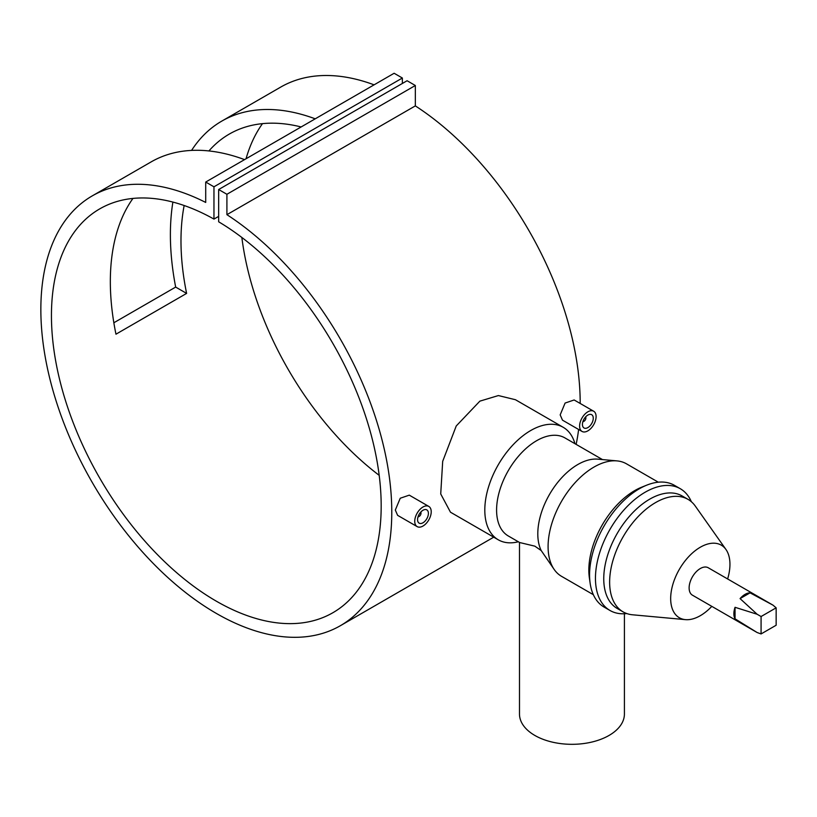<?xml version="1.0" encoding="UTF-8"?>
<svg xmlns="http://www.w3.org/2000/svg" width="817" height="817" viewBox="0 0 817 817"><rect width="100%" height="100%" fill="white"/><g stroke="black" fill="none" stroke-linecap="round" stroke-linejoin="round"><path stroke-width="1.23" d="M418.947 516.518A3.329 1.92 -60 0 1 418.631 516.722A3.329 1.92 -60 0 1 417.987 516.998M420.602 512.279A2.502 1.44 -60 0 1 420.98 513.331A2.502 1.44 -60 0 1 419.213 516.385A2.502 1.44 -60 0 1 418.12 516.579M420.98 513.331L420.98 512.647A3.329 1.92 -60 0 0 420.898 511.963M417.569 519.653A7.659 4.422 -60 0 1 420.908 511.942A7.659 4.422 -60 0 1 426.811 509.89A7.659 4.422 -60 0 1 428.404 513.393A7.659 4.422 -60 0 1 425.054 521.103A7.659 4.422 -60 0 1 419.152 523.156A7.659 4.422 -60 0 1 417.569 519.653M417.16 526.618L397.624 515.343L395.316 510.063L400.238 498.237L409.286 495.153L428.813 506.428A11.663 6.73 -60 0 1 431.223 511.759A11.663 6.73 -60 0 1 426.137 523.493A11.663 6.73 -60 0 1 417.16 526.618A11.663 6.73 -60 0 1 414.74 521.277A11.663 6.73 -60 0 1 419.826 509.553A11.663 6.73 -60 0 1 428.813 506.428M582.981 421.398A2.502 1.44 120 0 0 584.084 421.204A2.502 1.44 120 0 0 585.85 418.141L585.85 417.467A3.329 1.92 120 0 0 585.758 416.772M585.85 418.141A2.502 1.44 120 0 0 585.462 417.099M582.429 424.462A7.659 4.422 120 0 0 584.022 427.975A7.659 4.422 120 0 0 589.925 425.923A7.659 4.422 120 0 0 593.265 418.212A7.659 4.422 120 0 0 591.682 414.699A7.659 4.422 120 0 0 585.779 416.752A7.659 4.422 120 0 0 582.429 424.462M582.021 431.437L562.494 420.163L560.176 414.883L565.098 403.057L574.147 399.973L593.683 411.237A11.663 6.73 120 0 0 584.696 414.362A11.663 6.73 120 0 0 579.61 426.096A11.663 6.73 120 0 0 582.021 431.437A11.663 6.73 120 0 0 591.008 428.312A11.663 6.73 120 0 0 596.093 416.578A11.663 6.73 120 0 0 593.683 411.237M602.446 459.562L564.935 437.912A56.628 32.69 -60 0 0 536.626 440.71A56.628 32.69 -60 0 0 499.636 490.608A56.628 32.69 -60 0 0 508.317 535.983L519.673 542.539L534.859 546.164L541.211 550.566L554.283 569.612A64.951 37.5 -60 0 1 554.222 516.579A64.951 37.5 -60 0 1 594.02 467.048A64.951 37.5 -60 0 1 617.039 460.9A64.951 37.5 -60 0 1 626.496 463.831L658.298 482.193M624.413 613.751L624.413 714.027A52.462 30.29 180 0 1 592.029 742.01A52.462 30.29 180 0 1 534.859 735.453A52.462 30.29 180 0 1 519.489 714.027L519.489 542.437M518.335 541.773A64.951 37.5 -60 0 1 498.258 539.792A64.951 37.5 -60 0 1 488.3 487.749A64.951 37.5 -60 0 1 530.733 430.518A64.951 37.5 -60 0 1 563.209 427.301A64.951 37.5 -60 0 1 574.954 443.692M563.209 427.301L515.435 399.717L498.401 395.561L479.865 401.147L456.233 425.974L442.691 461.329L440.72 493.948L450.484 512.208L498.258 539.792M711.811 606.357A41.912 24.204 -60 0 1 700.312 615.681A41.912 24.204 -60 0 1 685.453 619.643A41.912 24.204 -60 0 1 671.686 589.098A41.912 24.204 -60 0 1 700.312 547.227A41.912 24.204 -60 0 1 725.956 549.484A41.912 24.204 -60 0 1 727.63 578.957M685.453 619.643L632.542 614.793A64.951 37.5 -60 0 1 623.085 611.862A64.951 37.5 -60 0 1 613.128 559.819A64.951 37.5 -60 0 1 655.561 502.588A64.951 37.5 -60 0 1 688.037 499.371A64.951 37.5 -60 0 1 695.298 506.091L725.956 549.484M623.085 611.862L617.203 608.461A64.951 37.5 -60 0 1 607.245 556.418A64.951 37.5 -60 0 1 649.678 499.187A64.951 37.5 -60 0 1 682.154 495.97L688.037 499.371M626.782 613.557A70.303 40.584 -60 0 1 610.013 610.493A70.303 40.584 -60 0 1 599.239 554.161A70.303 40.584 -60 0 1 645.164 492.212A70.303 40.584 -60 0 1 680.316 488.729A70.303 40.584 -60 0 1 691.356 501.72M610.013 610.493L604.12 607.092A70.303 40.584 -60 0 1 590.129 583.185A70.303 40.584 -60 0 1 639.272 488.811A70.303 40.584 -60 0 1 646.717 485.165A70.303 40.584 -60 0 1 674.423 485.329L680.316 488.729M590.129 583.185L589.353 577.762A64.951 37.5 -60 0 1 634.768 490.578A64.951 37.5 -60 0 1 641.641 487.208L646.717 485.165M593.346 594.694L561.545 576.332A64.951 37.5 -60 0 1 554.283 569.612M541.211 550.566A56.628 32.69 -60 0 1 577.844 464.505A56.628 32.69 -60 0 1 597.911 459.154L617.039 460.9M776.15 607.828L772.964 605.131L750.057 592.846A15.819 9.13 120 0 0 745.063 594.367A15.819 9.13 120 0 0 740.069 598.606L757.145 614.261L735.045 607.307A15.819 9.13 120 0 0 735.045 618.826L757.145 632.532L761.076 633.941L776.15 625.24L776.15 607.828L761.076 616.529L761.076 633.941M757.145 632.532L692.397 595.154A15.819 9.13 -60 0 1 689.977 582.47A15.819 9.13 -60 0 1 700.312 568.53A15.819 9.13 -60 0 1 708.227 567.754L772.964 605.131M244.559 159.621A248.143 143.271 -120 0 0 151.125 161.909L92.239 195.896A248.143 143.271 -120 0 0 92.239 482.428A248.143 143.271 -120 0 0 340.383 625.699A248.143 143.271 -120 0 0 380.375 433.674A248.143 143.271 -120 0 0 226.912 214.677L415.332 105.893L415.332 85.499L407.091 80.74L218.67 189.524L218.67 221.805A233.151 134.611 60 0 1 369.08 427.403A233.151 134.611 60 0 1 332.887 612.719A233.151 134.611 60 0 1 99.735 478.108A233.151 134.611 60 0 1 99.735 208.876A233.151 134.611 60 0 1 213.962 219.089L218.67 216.372M113.849 322.766L175.665 287.084A248.143 143.271 60 0 1 172.887 202.075M191.587 150.41A248.143 143.271 60 0 1 221.785 121.11A248.143 143.271 60 0 1 315.209 118.822M374.094 84.835A248.143 143.271 -120 0 0 280.66 87.123L221.785 121.11M576.128 444.366A248.143 143.271 -120 0 0 578.62 429.476M580.193 403.455A248.143 143.271 -120 0 0 415.332 105.893M213.962 219.089L213.962 186.807L205.71 182.048L205.71 202.442A248.143 143.271 -120 0 0 92.239 195.896M184.152 205.516A233.151 134.611 -120 0 0 186.613 293.405L115.963 334.194A233.151 134.611 60 0 1 132.957 198.429M301.126 126.962A233.151 134.611 -120 0 0 229.271 134.09A233.151 134.611 -120 0 0 208.917 150.941M379.19 475.341A233.151 134.611 60 0 1 241.852 237.471M246.05 158.753A233.151 134.611 60 0 1 262.492 123.643M226.912 214.677L226.912 194.283L415.332 85.499M226.912 194.283L218.67 189.524M402.373 83.457L402.373 78.023L394.131 73.264L205.71 182.048M213.962 186.807L402.373 78.023M735.045 607.307L735.045 618.826M750.057 592.846L740.069 598.606M757.145 614.261L761.076 616.529M582.848 421.807A3.329 1.92 120 0 0 583.491 421.541A3.329 1.92 120 0 0 583.808 421.337M175.665 287.084L186.613 293.405M419.213 516.385L418.631 516.722M340.383 625.699L493.713 537.178M584.084 421.204L583.491 421.541"/></g></svg>

